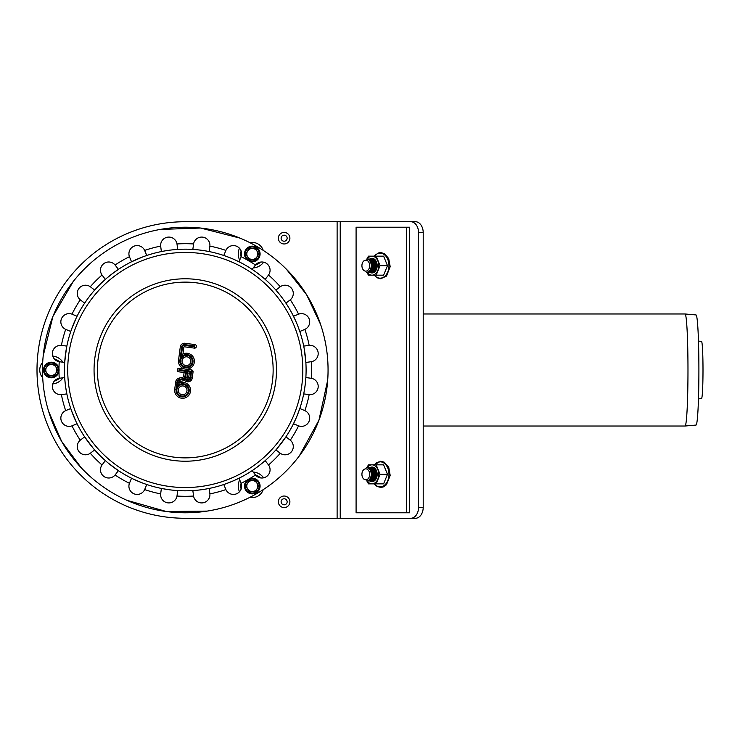 <?xml version="1.0" encoding="UTF-8"?>
<svg xmlns="http://www.w3.org/2000/svg" width="740" height="740" viewBox="0 0 740 740"><rect width="100%" height="100%" fill="white"/><g stroke="black" fill="none" stroke-linecap="round" stroke-linejoin="round"><path stroke-width="1.11" d="M207.246 251.193L204.258 250.684M202.843 250.462L199.005 249.963M279.526 294.409L275.891 290.089L280.257 286.741A8.242 8.242 0 0 1 291.588 288.424A8.242 8.242 0 0 1 290.284 299.802L290.284 299.802A126.309 126.309 0 0 1 298.572 314.158L293.484 316.257L296.111 321.909M304.621 329.485L299.793 331.483L297.582 325.443M296.721 416.657L299.793 408.517L304.871 410.626A8.242 8.242 0 0 1 309.079 421.282A8.242 8.242 0 0 1 298.572 425.842L293.484 423.743L297.101 415.741M277.491 448.061L285.918 436.841L290.284 440.198A8.242 8.242 0 0 1 291.588 451.576A8.242 8.242 0 0 1 280.257 453.259L275.891 449.911L277.186 448.431M202.168 489.63L204.841 489.223L202.168 489.63M206.774 488.89L207.246 488.807M160.691 493.608L161.376 488.428L167.712 489.538M169.839 489.825L169.506 489.788A120.814 120.814 0 0 1 65.49 354.229A120.814 120.814 0 0 1 201.049 250.213A120.814 120.814 0 0 1 305.065 385.771A120.814 120.814 0 0 1 169.506 489.788L171.477 490.028M89.151 443.186L93.37 448.431M106.847 278.092A120.814 120.814 0 0 0 93.37 291.569L92.491 292.614A120.814 120.814 0 0 0 89.429 296.453L89.29 296.62M91.806 293.447L88.19 298.091M168.979 250.286L169.506 250.213A120.814 120.814 0 0 0 168.387 250.37L165.714 250.777A120.814 120.814 0 0 0 164.659 250.953L163.309 251.193M71.567 410.829L76.017 421.56M76.017 318.44L71.567 329.171M231.019 258.177L226.107 256.29M268.37 275.243L265.188 279.387L262.663 277.213M261.821 276.529L258.464 273.865M311.041 361.749L305.861 362.434L304.168 348.503M308.885 394.587L303.705 393.902L304.325 390.618M304.501 389.555L305.315 383.727M257.187 467.088L261.831 463.471M258.824 465.849A120.814 120.814 0 0 0 262.654 462.787L265.188 460.613L268.537 464.979A8.242 8.242 0 0 1 266.853 476.31A8.242 8.242 0 0 1 255.476 475.006L252.118 470.64L253.284 469.863M226.107 483.71L233.368 480.834M133.718 479.261L142.607 483.035M143.615 483.405L146.761 484.515L144.651 489.593A8.242 8.242 0 0 1 133.996 493.802A8.242 8.242 0 0 1 129.435 483.294L129.435 483.294A126.309 126.309 0 0 1 115.079 475.006L118.437 470.64L108.725 463.471M102.231 464.702L105.367 460.613L107.892 462.787M113.368 272.912L107.217 277.787M144.901 256.132L143.615 256.595A120.814 120.814 0 0 0 142.598 256.974L131.535 261.793L129.435 256.706A8.242 8.242 0 0 1 133.996 246.198A8.242 8.242 0 0 1 144.651 250.407L146.761 255.485L145.429 255.938M65.564 386.299L66.387 391.497M66.387 348.503L64.695 362.434L59.237 361.712A8.242 8.242 0 0 1 52.429 352.508A8.242 8.242 0 0 1 61.392 345.386L66.85 346.098L66.471 348.031M185.574 367.725A6.586 6.586 0 0 0 192.844 359.668A6.586 6.586 0 0 0 182.725 355.746M182.031 394.679A4.394 4.394 0 0 1 179.117 387.649A4.394 4.394 0 0 1 186.665 388.639A4.394 4.394 0 0 1 182.031 394.679M185.86 365.551A4.394 4.394 0 0 1 182.947 358.521A4.394 4.394 0 0 1 190.495 359.511A4.394 4.394 0 0 1 185.86 365.551M187.081 377.345L187.655 372.988L189.283 373.2L188.709 377.557A0.823 0.823 0 0 1 187.794 378.26A0.823 0.823 0 0 1 187.081 377.345L185.722 377.16A2.192 2.192 0 0 0 187.608 379.629A2.192 2.192 0 0 0 190.078 377.733L190.828 372.017L189.283 373.2M187.655 372.988L186.471 371.443L185.722 377.16M185.657 371.332L178.988 370.463L179.089 369.639L191.346 371.258L190.892 377.844A3.025 3.025 0 0 1 185.019 378.353A3.293 3.293 0 0 1 183.233 379.417L179.764 380.184A2.47 2.47 0 0 0 177.84 382.275L177.304 386.41A6.586 6.586 0 0 1 188.117 386.715A6.586 6.586 0 0 1 184.066 396.742A6.586 6.586 0 0 1 176.065 389.462L177.026 382.164A3.293 3.293 0 0 1 179.579 379.38L183.058 378.612A2.47 2.47 0 0 0 184.972 376.521L185.657 371.332L184.112 372.516L183.613 376.336A1.101 1.101 0 0 1 182.762 377.271L179.284 378.038A4.671 4.671 0 0 0 175.667 381.988L174.705 389.286A7.964 7.964 0 0 0 183.113 398.268A7.964 7.964 0 0 0 190.3 388.287A7.964 7.964 0 0 0 179.117 383.163L179.21 382.45A1.101 1.101 0 0 1 180.061 381.526L183.529 380.758A4.671 4.671 0 0 0 184.612 380.369A4.394 4.394 0 0 0 192.252 378.02L193.057 371.896A1.785 1.785 0 0 0 191.521 369.889L179.274 368.279A1.785 1.785 0 0 0 177.267 369.815A1.785 1.785 0 0 0 178.803 371.822L184.112 372.516M185.019 378.353L184.612 380.369M177.304 386.41L179.117 383.163M194.389 348.115A1.785 1.785 0 0 0 196.396 346.579A1.785 1.785 0 0 0 194.851 344.572L184.917 343.268A4.116 4.116 0 0 0 180.301 346.81L178.544 360.149A7.964 7.964 0 0 0 185.398 369.084A7.964 7.964 0 0 0 194.296 359.908A7.964 7.964 0 0 0 182.947 354.035L183.835 347.282A0.546 0.546 0 0 1 184.454 346.81L194.389 348.115L194.565 346.755L184.63 345.441A1.924 1.924 0 0 0 182.475 347.097L181.133 357.272L182.947 354.035M297.859 326.164L298.1 326.784M279.535 445.582L279.119 446.1M166.944 489.418L166.26 489.316M93.064 448.061L84.638 436.841L80.493 440.023M138.843 258.464L139.046 258.38A120.814 120.814 0 0 1 140.082 257.955L140.72 257.696M141.442 257.418L142.062 257.178M259.721 274.836L260.258 275.262M260.859 275.743L261.377 276.159M304.695 388.334L304.593 388.99M230.473 482.045L229.835 482.304M229.113 482.582L228.494 482.822M166.639 511.562A142.783 142.783 0 0 1 72.002 283.078A142.783 142.783 0 0 1 317.192 315.36A142.783 142.783 0 0 1 166.639 511.562M66.471 391.969L66.85 393.902L61.392 394.614A8.242 8.242 0 0 1 52.429 387.492A8.242 8.242 0 0 1 59.237 378.288L64.695 377.567L65.12 382.636M65.934 410.515L70.763 408.517L71.41 410.376M115.079 475.006A8.242 8.242 0 0 1 103.702 476.31A8.242 8.242 0 0 1 102.018 464.979A126.309 126.309 0 0 1 90.289 453.259L94.665 449.911L93.74 448.856M225.793 489.344L223.794 484.515L225.654 483.868M247.41 479.973A126.309 126.309 0 0 1 241.12 483.294L241.12 483.294A8.242 8.242 0 0 1 236.56 493.802A8.242 8.242 0 0 1 225.904 489.593A126.309 126.309 0 0 1 209.892 493.885L209.179 488.428L207.801 488.696M298.572 314.158A8.242 8.242 0 0 1 309.079 318.718A8.242 8.242 0 0 1 304.871 329.374A126.309 126.309 0 0 1 309.163 345.386L303.705 346.098A120.814 120.814 0 0 0 299.793 331.483M209.855 246.392L209.179 251.572L207.801 251.304M144.651 250.407A126.309 126.309 0 0 1 160.663 246.115L160.663 246.115A8.242 8.242 0 0 1 167.786 237.151A8.242 8.242 0 0 1 176.99 243.96L176.99 243.96A126.309 126.309 0 0 1 193.566 243.96L193.566 243.96A8.242 8.242 0 0 1 202.769 237.151A8.242 8.242 0 0 1 209.892 246.115A126.309 126.309 0 0 1 225.904 250.407L223.794 255.485L225.126 255.938M160.663 246.115L161.376 251.572L162.754 251.304M90.52 286.907L94.665 290.089L93.74 291.144M61.392 345.386A126.309 126.309 0 0 1 65.675 329.374L65.675 329.374A8.242 8.242 0 0 1 61.475 318.718A8.242 8.242 0 0 1 71.983 314.158A126.309 126.309 0 0 1 80.272 299.802L80.272 299.802A8.242 8.242 0 0 1 78.967 288.424A8.242 8.242 0 0 1 90.289 286.741A126.309 126.309 0 0 1 102.018 275.021L105.367 279.387L106.421 278.462M80.272 299.802L84.638 303.16L87.542 298.979M193.566 243.96L192.844 249.417L194.241 249.519M249.5 261.239A126.309 126.309 0 0 1 255.476 264.994L252.118 269.36L255.124 271.423M309.163 345.386A8.242 8.242 0 0 1 318.126 352.508A8.242 8.242 0 0 1 311.318 361.712A126.309 126.309 0 0 1 311.318 378.288L305.861 377.567L305.435 382.636M209.892 493.885A8.242 8.242 0 0 1 202.769 502.849A8.242 8.242 0 0 1 193.566 496.041A126.309 126.309 0 0 1 176.99 496.041L177.711 490.583L171.551 490.037M90.289 453.259A8.242 8.242 0 0 1 78.967 451.576A8.242 8.242 0 0 1 80.272 440.198A126.309 126.309 0 0 1 71.983 425.842L77.071 423.743L76.451 422.475M71.41 329.624L70.763 331.483L65.934 329.485M71.983 314.158L77.071 316.257L76.451 317.525M102.018 275.021A8.242 8.242 0 0 1 103.702 263.69A8.242 8.242 0 0 1 115.079 264.994L118.437 269.36L111.731 274.151M177.026 244.237L177.711 249.417L176.314 249.519M225.904 250.407A8.242 8.242 0 0 1 236.56 246.198A8.242 8.242 0 0 1 241.12 256.706L239.011 261.793L234.413 259.62M290.062 299.978L285.918 303.16L283.013 298.979M234.413 480.38L239.011 478.207L241.018 483.035M193.566 496.041L192.844 490.583L196.479 490.296M129.537 483.035L131.535 478.207L132.802 478.826M255.476 264.994A8.242 8.242 0 0 1 266.853 263.69A8.242 8.242 0 0 1 268.537 275.021A126.309 126.309 0 0 1 280.257 286.741M311.318 378.288A8.242 8.242 0 0 1 318.126 387.492A8.242 8.242 0 0 1 309.163 394.614A126.309 126.309 0 0 1 304.871 410.626M176.99 496.041A8.242 8.242 0 0 1 167.786 502.849A8.242 8.242 0 0 1 160.663 493.885A126.309 126.309 0 0 1 144.651 489.593M71.983 425.842A8.242 8.242 0 0 1 61.475 421.282A8.242 8.242 0 0 1 65.675 410.626A126.309 126.309 0 0 1 61.392 394.614M65.361 355.237L65.268 356.042M73.454 415.741L73.741 416.435M74.046 417.175L74.37 417.924M112.535 466.468L113.183 466.959M280.802 443.972L281.265 443.38M281.746 442.733L282.227 442.085M298.636 328.209L298.442 327.681M143.486 256.641L142.959 256.836M140.905 257.622L140.322 257.853M175.297 249.593L171.551 249.963M282.236 297.915L281.746 297.258M305.287 356.042L305.195 355.237M305.093 354.451L304.991 353.702M297.425 414.955L297.656 414.363M298.442 412.319L298.636 411.782M199.005 490.037L201.576 489.714M202.418 489.593L203.047 489.501M205.211 489.159L205.776 489.066M138.843 481.537L139.536 481.823M140.322 482.147L140.915 482.378M142.959 483.165L143.495 483.359M65.684 387.14L65.777 387.769M66.119 389.934L66.212 390.498M71.919 411.782L72.113 412.319M72.899 414.363L73.131 414.955M88.319 442.085L88.809 442.742M137.353 480.908L138.103 481.231M164.789 489.066L165.344 489.159M227.069 483.359L227.596 483.165M229.65 482.378L230.233 482.147M254.116 469.289L257.566 466.811M282.365 441.91A120.814 120.814 0 0 1 278.064 447.386M279.887 445.138L280.275 444.648M296.897 416.232A120.814 120.814 0 0 1 296.093 418.128M304.344 390.489L304.436 389.934M304.871 352.86L304.778 352.231M304.436 350.066L304.344 349.502M304.085 348.031L303.705 346.098M296.5 322.825L296.185 322.076M258.01 273.532L257.363 273.042M230.233 257.853L229.641 257.622M227.596 256.836L227.06 256.641M196.479 249.704L195.249 249.593M168.137 250.407L167.508 250.499M165.344 250.842L164.779 250.934M138.103 258.778L137.353 259.093M88.809 297.258L88.319 297.915M72.113 327.681L71.919 328.218M252.285 478.262A7.798 7.798 0 0 1 260.082 486.06A7.798 7.798 0 0 1 252.285 493.858A7.798 7.798 0 0 1 244.487 486.06A7.798 7.798 0 0 1 252.285 478.262M258.621 486.06L255.457 480.565L252.285 480.565A5.495 5.495 0 0 0 247.53 488.807L249.112 491.554L255.457 491.554L258.621 486.06M257.779 486.06A5.495 5.495 0 0 0 252.285 480.565L249.112 480.565L245.939 486.06L247.53 488.807A5.495 5.495 0 0 0 257.779 486.06M245.541 257.853A7.798 7.798 0 0 1 248.39 247.197A7.798 7.798 0 0 1 259.046 250.055A7.798 7.798 0 0 1 256.188 260.711A7.798 7.798 0 0 1 245.541 257.853M249.121 248.464L245.948 253.95L247.539 256.697A5.495 5.495 0 0 0 257.048 256.697L258.63 253.95L255.467 248.464L249.121 248.464M249.546 249.195A5.495 5.495 0 0 0 247.539 256.697L249.121 259.444L255.467 259.444L257.048 256.697A5.495 5.495 0 0 0 249.546 249.195M58.035 373.904A7.798 7.798 0 0 1 47.379 376.753A7.798 7.798 0 0 1 44.53 366.096A7.798 7.798 0 0 1 55.176 363.248A7.798 7.798 0 0 1 58.035 373.904M48.109 375.495L54.446 375.495L56.037 372.747A5.495 5.495 0 0 0 51.282 364.506L48.109 364.506L44.937 370L48.109 375.495M48.535 374.755A5.495 5.495 0 0 0 56.037 372.747L57.618 370L56.037 367.253L54.446 364.506L51.282 364.506A5.495 5.495 0 0 0 48.535 374.755M59.311 361.721A11.535 11.535 0 0 0 54.27 358.863M42.698 362.295A11.535 11.535 0 0 0 42.698 377.705M54.27 381.137A11.535 11.535 0 0 0 59.311 378.279M241.092 483.229A11.535 11.535 0 0 0 241.138 489.029M249.889 497.326A11.535 11.535 0 0 0 263.236 489.621M260.434 477.892A11.535 11.535 0 0 0 255.429 474.951M255.429 265.05A11.535 11.535 0 0 0 260.434 262.108M263.236 250.379A11.535 11.535 0 0 0 249.889 242.674M241.138 250.971A11.535 11.535 0 0 0 241.092 256.771M369.676 474.34A5.495 3.885 90 0 1 363.858 479.095A5.495 3.885 90 0 1 363.858 469.586A5.495 3.885 90 0 1 369.676 474.34M366.763 467.763A6.586 4.662 90 0 1 366.957 467.754L366.568 467.754A6.586 4.662 90 0 1 371.23 474.34A6.586 4.662 90 0 1 366.568 480.935L366.957 480.935A6.586 4.662 90 0 1 366.763 480.926M366.957 467.754A6.586 4.662 90 0 1 371.619 474.34A6.586 4.662 90 0 1 366.957 480.935M367.345 467.773A6.586 4.662 90 0 1 367.734 467.754A6.586 4.662 90 0 1 372.396 474.34A6.586 4.662 90 0 1 367.734 480.935A6.586 4.662 90 0 1 367.345 480.908M367.928 467.763A6.586 4.662 90 0 1 368.122 467.754A6.586 4.662 90 0 1 372.784 474.34A6.586 4.662 90 0 1 368.122 480.935A6.586 4.662 90 0 1 367.928 480.926M368.52 467.773A6.586 4.662 90 0 1 368.918 467.754A6.586 4.662 90 0 1 373.58 474.34A6.586 4.662 90 0 1 368.918 480.935A6.586 4.662 90 0 1 368.52 480.908M369.103 467.754A6.586 4.662 90 0 1 369.288 467.754A6.586 4.662 90 0 1 373.95 474.34A6.586 4.662 90 0 1 369.288 480.935A6.586 4.662 90 0 1 369.103 480.926M369.676 467.773A6.586 4.662 90 0 1 370.065 467.754A6.586 4.662 90 0 1 374.727 474.34A6.586 4.662 90 0 1 370.065 480.935A6.586 4.662 90 0 1 369.676 480.908M369.871 467.8A6.586 4.662 90 0 1 370.453 467.754A6.586 4.662 90 0 1 375.115 474.34A6.586 4.662 90 0 1 370.453 480.935A6.586 4.662 90 0 1 369.871 480.88M370.842 467.773A6.586 4.662 90 0 1 371.23 467.754A6.586 4.662 90 0 1 375.892 474.34A6.586 4.662 90 0 1 371.23 480.935A6.586 4.662 90 0 1 370.842 480.908M371.036 467.8A6.586 4.662 90 0 1 371.619 467.754A6.586 4.662 90 0 1 376.281 474.34A6.586 4.662 90 0 1 371.619 480.935A6.586 4.662 90 0 1 371.036 480.88M372.007 467.773A6.586 4.662 90 0 1 372.396 467.754A6.586 4.662 90 0 1 377.058 474.34A6.586 4.662 90 0 1 372.396 480.935A6.586 4.662 90 0 1 372.007 480.908M375.643 479.548A6.586 4.662 90 0 1 372.784 480.935A6.586 4.662 90 0 1 372.202 480.88M372.202 467.8A6.586 4.662 90 0 1 372.784 467.754A6.586 4.662 90 0 1 375.643 469.132M374.403 480.824A6.586 4.662 90 0 1 373.561 480.935A6.586 4.662 90 0 1 373.173 480.908M373.173 467.773A6.586 4.662 90 0 1 373.561 467.754A6.586 4.662 90 0 1 374.403 467.865M374.274 480.917A6.586 4.662 90 0 1 373.95 480.935A6.586 4.662 90 0 1 373.367 480.88M373.367 467.8A6.586 4.662 90 0 1 373.95 467.754A6.586 4.662 90 0 1 374.274 467.773M369.676 265.66A5.495 3.885 -90 0 0 363.858 260.906A5.495 3.885 -90 0 0 363.858 270.414A5.495 3.885 -90 0 0 369.676 265.66M366.763 272.237A6.586 4.662 -90 0 0 366.957 272.246L366.568 272.246A6.586 4.662 -90 0 0 371.23 265.66A6.586 4.662 -90 0 0 366.568 259.065L366.957 259.065A6.586 4.662 -90 0 0 366.763 259.074M366.957 272.246A6.586 4.662 -90 0 0 371.619 265.66A6.586 4.662 -90 0 0 366.957 259.065M367.345 272.228A6.586 4.662 -90 0 0 367.734 272.246A6.586 4.662 -90 0 0 372.396 265.66A6.586 4.662 -90 0 0 367.734 259.065A6.586 4.662 -90 0 0 367.345 259.093M367.928 272.237A6.586 4.662 -90 0 0 368.122 272.246A6.586 4.662 -90 0 0 372.784 265.66A6.586 4.662 -90 0 0 368.122 259.065A6.586 4.662 -90 0 0 367.928 259.074M368.52 272.228A6.586 4.662 -90 0 0 368.918 272.246A6.586 4.662 -90 0 0 373.58 265.66A6.586 4.662 -90 0 0 368.918 259.065A6.586 4.662 -90 0 0 368.52 259.093M369.103 272.246A6.586 4.662 -90 0 0 369.288 272.246A6.586 4.662 -90 0 0 373.95 265.66A6.586 4.662 -90 0 0 369.288 259.065A6.586 4.662 -90 0 0 369.103 259.074M369.676 272.228A6.586 4.662 -90 0 0 370.065 272.246A6.586 4.662 -90 0 0 374.727 265.66A6.586 4.662 -90 0 0 370.065 259.065A6.586 4.662 -90 0 0 369.676 259.093M370.259 272.237A6.586 4.662 -90 0 0 370.453 272.246A6.586 4.662 -90 0 0 375.115 265.66A6.586 4.662 -90 0 0 370.453 259.065A6.586 4.662 -90 0 0 370.259 259.074M370.842 272.228A6.586 4.662 -90 0 0 371.23 272.246A6.586 4.662 -90 0 0 375.892 265.66A6.586 4.662 -90 0 0 371.23 259.065A6.586 4.662 -90 0 0 370.842 259.093M371.036 272.2A6.586 4.662 -90 0 0 371.619 272.246A6.586 4.662 -90 0 0 376.281 265.66A6.586 4.662 -90 0 0 371.619 259.065A6.586 4.662 -90 0 0 371.036 259.12M372.007 272.228A6.586 4.662 -90 0 0 372.396 272.246A6.586 4.662 -90 0 0 377.058 265.66A6.586 4.662 -90 0 0 372.396 259.065A6.586 4.662 -90 0 0 372.007 259.093M375.643 260.452A6.586 4.662 -90 0 0 372.784 259.065A6.586 4.662 -90 0 0 372.202 259.12M372.202 272.2A6.586 4.662 -90 0 0 372.784 272.246A6.586 4.662 -90 0 0 375.643 270.868M374.403 259.176A6.586 4.662 -90 0 0 373.561 259.065A6.586 4.662 -90 0 0 373.173 259.093M373.173 272.228A6.586 4.662 -90 0 0 373.561 272.246A6.586 4.662 -90 0 0 374.403 272.135M374.274 259.083A6.586 4.662 -90 0 0 373.95 259.065A6.586 4.662 -90 0 0 373.367 259.12M373.367 272.2A6.586 4.662 -90 0 0 373.95 272.246A6.586 4.662 -90 0 0 374.274 272.228M406.565 227.217L409.673 227.217L409.673 512.783L406.565 512.783L406.565 227.217L356.088 227.217L356.088 512.783L406.565 512.783M366.975 480.935L368.409 483.849L383.607 483.849L387.492 474.34L383.607 464.831L368.409 464.831L366.975 467.754M374.079 467.643A7.317 5.171 -90 0 0 373.913 467.754A7.317 5.171 90 0 1 374.079 467.643A7.317 5.171 90 0 0 373.913 467.754L373.561 467.754M373.561 480.935L373.95 480.935A7.317 5.171 -90 0 0 374.079 481.046A7.317 5.171 90 0 1 373.913 480.935A7.317 5.171 90 0 0 374.079 481.046M376.17 483.849L380.055 474.34L387.492 474.34M380.055 474.34L376.17 464.831M372.525 467.06A7.317 5.171 -90 0 0 370.777 467.773A7.317 5.171 90 0 1 372.525 467.06A7.317 5.171 90 0 0 370.777 467.773M370.777 480.917A7.317 5.171 -90 0 0 372.525 481.62A7.317 5.171 90 0 1 370.777 480.917A7.317 5.171 90 0 0 372.525 481.62M369.741 480.917A7.317 5.171 -90 0 0 372.007 481.657A7.317 5.171 -90 0 0 377.178 474.34A7.317 5.171 -90 0 0 372.007 467.033A7.317 5.171 -90 0 0 369.741 467.773M367.16 467.763A9.509 6.725 90 0 1 372.007 464.831A9.509 6.725 90 0 1 377.835 469.586A9.509 6.725 90 0 1 377.835 479.095A9.509 6.725 90 0 1 372.007 483.849A9.509 6.725 90 0 1 367.16 480.926M366.975 259.065L368.409 256.151L383.607 256.151L387.492 265.66L383.607 275.169L368.409 275.169L366.975 272.246M374.079 258.954A7.317 5.171 -90 0 0 373.913 259.065A7.317 5.171 90 0 1 374.079 258.954A7.317 5.171 -90 0 0 373.913 259.065L373.561 259.065M374.079 272.357A7.317 5.171 90 0 1 373.913 272.246A7.317 5.171 -90 0 0 374.079 272.357A7.317 5.171 -90 0 1 373.913 272.246L373.561 272.246M376.17 256.151L380.055 265.66L387.492 265.66M380.055 265.66L376.17 275.169M370.777 259.083A7.317 5.171 90 0 1 372.525 258.38A7.317 5.171 -90 0 0 370.777 259.083A7.317 5.171 -90 0 1 372.525 258.38M372.525 272.94A7.317 5.171 90 0 1 370.777 272.228A7.317 5.171 -90 0 0 372.525 272.94A7.317 5.171 -90 0 1 370.777 272.228M369.741 259.083A7.317 5.171 90 0 1 372.007 258.343A7.317 5.171 90 0 1 377.178 265.66A7.317 5.171 90 0 1 372.007 272.968A7.317 5.171 90 0 1 369.741 272.228M367.16 272.237A9.509 6.725 -90 0 0 372.007 275.169A9.509 6.725 -90 0 0 377.835 270.414A9.509 6.725 -90 0 0 377.835 260.906A9.509 6.725 -90 0 0 372.007 256.151A9.509 6.725 -90 0 0 367.16 259.074M287.148 238.197A3.025 3.025 0 0 1 282.615 240.814A3.025 3.025 0 0 1 282.615 235.579A3.025 3.025 0 0 1 287.148 238.197M289.895 238.197A5.763 5.763 0 0 1 281.246 243.192A5.763 5.763 0 0 1 281.246 233.202A5.763 5.763 0 0 1 289.895 238.197M287.148 501.803A3.025 3.025 0 0 0 282.615 499.185A3.025 3.025 0 0 0 282.615 504.421A3.025 3.025 0 0 0 287.148 501.803M289.895 501.803A5.763 5.763 0 0 1 281.246 506.798A5.763 5.763 0 0 1 281.246 496.808A5.763 5.763 0 0 1 289.895 501.803M418.553 232.702L423.215 232.702A10.98 7.77 -90 0 0 415.445 221.722L410.783 221.722A10.98 7.77 90 0 1 418.553 232.702L418.553 507.298A10.98 7.77 90 0 1 410.783 518.278L415.445 518.278A10.98 7.77 -90 0 0 423.215 507.298L418.553 507.298M423.215 232.702L423.215 507.298M410.783 221.722L185.278 221.722A148.278 148.278 0 0 0 37 370A148.278 148.278 0 0 0 185.278 518.278L410.783 518.278M698.468 398.879L701.511 398.62A28.629 1.499 -90 0 0 703 369.991A28.629 1.499 -90 0 0 701.511 341.362L698.468 341.103M685.064 313.982A56.018 2.932 -90 0 1 687.978 370A56.018 2.932 -90 0 1 685.064 426.018A56.018 2.932 -90 0 0 685.064 426.018L696.035 425.056A55.056 2.877 -90 0 0 698.902 370A55.056 2.877 -90 0 0 696.035 314.944L685.064 313.982A56.018 2.932 -90 0 0 685.046 313.982L423.215 313.982M94.84 358.095A91.214 91.214 0 0 1 197.182 279.563A91.214 91.214 0 0 1 275.715 381.905A91.214 91.214 0 0 1 173.373 460.437A91.214 91.214 0 0 1 94.84 358.095M98.161 358.53A87.866 87.866 0 0 1 238.77 300.292A87.866 87.866 0 0 1 218.901 451.178A87.866 87.866 0 0 1 98.161 358.53M68.737 354.654A117.549 117.549 0 0 1 200.623 253.459A117.549 117.549 0 0 1 301.818 385.346A117.549 117.549 0 0 1 169.932 486.541A117.549 117.549 0 0 1 68.737 354.654M188.709 377.557L190.078 377.733M190.828 372.017L186.471 371.443M181.846 396.039A5.763 5.763 0 0 0 187.932 388.111A5.763 5.763 0 0 0 178.026 386.807A5.763 5.763 0 0 0 181.846 396.039M183.613 376.336L184.972 376.521M179.089 369.639L179.274 368.279M178.803 371.822L178.988 370.463M191.346 371.258L191.521 369.889M191.697 371.721L193.057 371.896M182.762 377.271L183.058 378.612M190.892 377.844L192.252 378.02M179.284 378.038L179.579 379.38M175.667 381.988L177.026 382.164M183.233 379.417L183.529 380.758M174.705 389.286L176.065 389.462M179.764 380.184L180.061 381.526M177.84 382.275L179.21 382.45M185.685 366.911A5.763 5.763 0 0 0 191.762 358.983A5.763 5.763 0 0 0 181.864 357.679A5.763 5.763 0 0 0 185.685 366.911M181.133 357.272A6.586 6.586 0 0 1 191.947 357.587A6.586 6.586 0 0 1 187.904 367.614A6.586 6.586 0 0 1 179.903 360.334L181.661 346.995A2.747 2.747 0 0 1 184.741 344.627L194.676 345.941L194.565 346.755M194.851 344.572L194.676 345.941M184.917 343.268L184.741 344.627M184.63 345.441L184.454 346.81M180.301 346.81L181.661 346.995M182.475 347.097L183.835 347.282M178.544 360.149L179.903 360.334M280.257 453.259A126.309 126.309 0 0 1 268.537 464.979M115.079 264.994A126.309 126.309 0 0 1 129.435 256.706M241.12 256.706A126.309 126.309 0 0 1 247.382 260.008M298.572 425.842A126.309 126.309 0 0 1 290.284 440.198M255.476 475.006A126.309 126.309 0 0 1 249.445 478.799M59.237 378.288A126.309 126.309 0 0 1 58.969 371.267M58.969 368.733A126.309 126.309 0 0 1 59.237 361.712M252.285 479.076A6.984 6.984 0 0 1 259.268 486.06A6.984 6.984 0 0 1 252.285 493.043A6.984 6.984 0 0 1 245.301 486.06A6.984 6.984 0 0 1 252.285 479.076M246.244 257.446A6.984 6.984 0 0 1 248.797 247.909A6.984 6.984 0 0 1 258.343 250.462A6.984 6.984 0 0 1 255.781 259.999A6.984 6.984 0 0 1 246.244 257.446M57.331 373.496A6.984 6.984 0 0 1 47.785 376.05A6.984 6.984 0 0 1 45.233 366.504A6.984 6.984 0 0 1 54.769 363.95A6.984 6.984 0 0 1 57.331 373.496M52.734 383.949A14.023 14.023 0 0 0 62.937 377.798M62.937 362.202A14.023 14.023 0 0 0 52.734 356.051M263.625 477.809A14.023 14.023 0 0 0 253.2 472.055M239.695 479.853A14.023 14.023 0 0 0 239.473 491.758M239.473 248.242A14.023 14.023 0 0 0 239.695 260.147M253.2 267.945A14.023 14.023 0 0 0 263.625 262.191M374.366 483.849A12.515 8.852 -90 0 0 388.426 478.678A12.515 8.852 -90 0 0 380.129 461.825A12.515 8.852 -90 0 0 374.366 464.831M374.366 256.151A12.515 8.852 90 0 1 388.426 261.322A12.515 8.852 90 0 1 380.129 278.175A12.515 8.852 90 0 1 374.366 275.169M340.224 221.722L340.224 518.278M337.116 221.722L337.116 518.278M81.27 467.819L61.624 441.392L48.627 411.403M43.188 355.912L52.938 316.378L73.288 281.422M160.136 229.446L200.559 228.031L240.01 238.123M286.343 269.138L306.628 294.761L320.642 324.564M327.7 380.138L318.931 420.237L299.293 455.951M207.154 511.099L166.398 511.534L126.91 500.314M374.153 464.831L380.712 461.251L384.264 462.195L388.74 467.31L390.193 475.413L386.483 484.765L383.135 487.003L380.749 487.438L377.039 486.439L374.153 483.849M374.153 256.151L378.279 252.997L380.665 252.562L384.375 253.561L388.694 258.519L390.193 266.668L386.502 276.066L380.712 278.749L377.15 277.805L374.153 275.169M685.046 426.018L423.215 426.018"/></g></svg>
